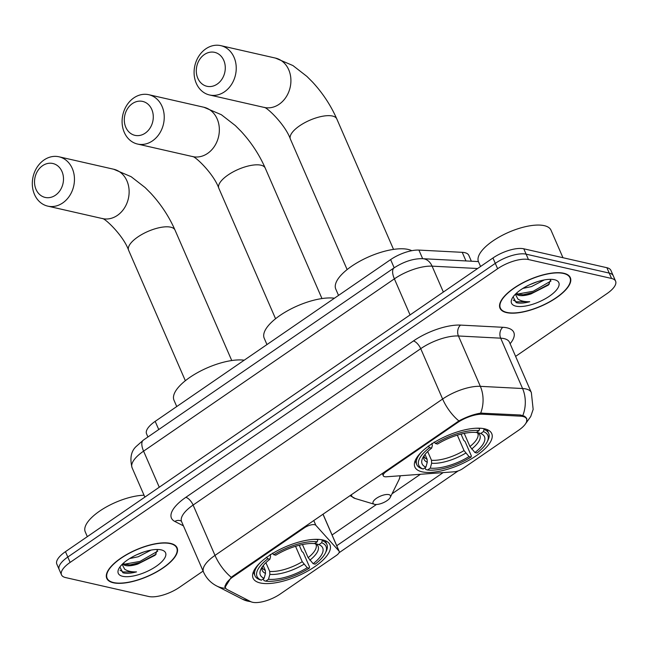 <?xml version="1.0" encoding="UTF-8"?>
<svg xmlns="http://www.w3.org/2000/svg" width="648" height="648" viewBox="0 0 648 648"><rect width="100%" height="100%" fill="white"/><g stroke="black" fill="none" stroke-linecap="round" stroke-linejoin="round"><path stroke-width="0.97" d="M457.277 422.78A21.352 8.068 156.5 0 1 482.736 414.218L520.644 416.178A21.352 8.068 156.5 0 1 522.936 416.478A21.352 8.068 156.5 0 1 526.573 418.916A21.352 8.068 156.5 0 1 518.805 430.118L462.753 468.625A7.906 2.989 -23.5 0 1 454.321 471.785L386.483 476.782A7.906 2.989 -23.5 0 1 384.629 476.693A7.906 2.989 -23.5 0 1 383.284 475.786A7.906 2.989 -23.5 0 1 386.159 471.639L457.277 422.78L456.994 422.123M322.817 539.962A41.901 15.836 156.5 0 0 276.348 551.278A41.901 15.836 156.5 0 0 253.093 578.17A41.901 15.836 156.5 0 0 260.229 582.957A41.901 15.836 156.5 0 0 306.69 571.641A41.901 15.836 156.5 0 0 329.954 544.749A41.901 15.836 156.5 0 0 322.817 539.962M484.599 428.814A41.901 15.836 156.5 0 0 438.129 440.13A41.901 15.836 156.5 0 0 414.874 467.022A41.901 15.836 156.5 0 0 422.01 471.817A41.901 15.836 156.5 0 0 468.48 460.501A41.901 15.836 156.5 0 0 491.735 433.601A41.901 15.836 156.5 0 0 484.599 428.814M147.93 436.971L146.553 433.804A23.717 8.959 -23.5 0 1 155.18 421.362L390.631 259.605A23.717 8.959 -23.5 0 1 418.916 250.088L462.235 252.331A23.717 8.959 -23.5 0 1 464.786 252.663A23.717 8.959 -23.5 0 1 468.82 255.377L471.363 261.217M280.26 593.997L336.312 555.49A7.906 2.989 -23.5 0 0 339.188 551.343A7.906 2.989 -23.5 0 0 338.985 551.027L315.843 525.317A7.906 2.989 -23.5 0 0 304.422 527.788L233.312 576.647A21.352 8.068 156.5 0 0 225.544 587.849A21.352 8.068 156.5 0 0 227.367 589.656L250.695 601.628A21.352 8.068 156.5 0 0 280.26 593.997M563.809 273.262A38.345 14.491 156.5 0 0 521.284 283.613A38.345 14.491 156.5 0 0 500.005 308.221A38.345 14.491 156.5 0 0 506.534 312.603A38.345 14.491 156.5 0 0 549.059 302.252A38.345 14.491 156.5 0 0 570.337 277.644A38.345 14.491 156.5 0 0 563.809 273.262M170.57 543.421A38.345 14.491 156.5 0 0 128.045 553.773A38.345 14.491 156.5 0 0 106.766 578.38A38.345 14.491 156.5 0 0 113.295 582.763A38.345 14.491 156.5 0 0 155.812 572.411A38.345 14.491 156.5 0 0 177.098 547.803A38.345 14.491 156.5 0 0 170.57 543.421M225.877 588.433L224.969 587.396L231.279 577.303L232.729 576.194L458.889 420.933C466.552 416.842 473.818 414.242 480.678 413.132L520.514 415.004L524.572 416.251L526.784 418.568L526.654 422.01M515.614 356.376L606.965 293.617A23.717 8.959 156.5 0 0 615.6 281.167L610.926 270.427A23.717 8.959 156.5 0 0 606.893 267.713L523.787 248.8A23.717 8.959 156.5 0 0 492.95 257.985L65.464 551.667L67.797 557.037A23.717 8.959 156.5 0 0 59.171 569.487A23.717 8.959 156.5 0 1 67.797 557.037L495.291 263.355L67.797 557.037L70.13 562.407A23.717 8.959 156.5 0 0 61.503 574.857A23.717 8.959 156.5 0 0 65.545 577.562L148.643 596.484A23.717 8.959 156.5 0 0 179.48 587.299L203.099 571.074M523.787 248.8L526.119 254.17A23.717 8.959 156.5 0 0 495.291 263.355A23.717 8.959 156.5 0 1 526.119 254.17L609.225 273.091L526.119 254.17L528.46 259.54A23.717 8.959 156.5 0 0 497.624 268.726L70.13 562.407M613.267 275.797A23.717 8.959 156.5 0 0 609.225 273.091A23.717 8.959 156.5 0 1 613.267 275.797M458.16 470.926L339.026 552.768M443.151 472.611L336.693 545.754M615.6 281.167A23.717 8.959 156.5 0 0 611.558 278.462L528.46 259.54M65.464 551.667A23.717 8.959 156.5 0 0 56.83 564.116L61.503 574.857M506.833 312.401A37.949 14.337 156.5 0 0 548.913 302.154A37.949 14.337 156.5 0 0 569.973 277.798A37.949 14.337 156.5 0 0 563.517 273.464A37.949 14.337 156.5 0 0 521.429 283.711A37.949 14.337 156.5 0 0 500.369 308.067A37.949 14.337 156.5 0 0 506.833 312.401M562.966 257.718L550.994 230.178A39.536 14.936 156.5 0 0 544.263 225.658A39.536 14.936 156.5 0 0 500.426 236.334A39.536 14.936 156.5 0 0 478.483 261.703L480.565 266.49M516.002 293.609A17.869 6.755 156.5 0 0 518.91 295.391A17.869 6.755 156.5 0 0 530.979 293.925L524.41 294.881L518.4 294.216L516.432 293.212M544.328 279.928L531.465 286.602L522.863 288.409M537.249 281.742L529.57 284.78M513.111 296.857L516.148 302.6L516.853 302.794C520.15 303.491 524.451 303.143 529.764 301.733C524.605 301.846 520.652 300.939 517.906 299.02L515.371 294.216M554.421 279.709A25.774 9.736 156.5 0 0 530.647 284.286A25.774 9.736 156.5 0 0 512.009 298.671A25.774 9.736 156.5 0 0 515.921 306.156A25.774 9.736 156.5 0 0 548.905 296.541A25.774 9.736 156.5 0 0 555.166 279.904A25.774 9.736 156.5 0 0 554.421 279.709M530.979 293.925L548.419 285.071L550.776 279.385M529.764 301.733L516.424 301.798L513.305 300.089M551.027 280.949L533.199 291.252L517.857 294.014M549.431 283.97L533.669 292.321L522.539 294.889M113.586 582.56A37.949 14.337 156.5 0 0 155.674 572.314A37.949 14.337 156.5 0 0 176.734 547.957A37.949 14.337 156.5 0 0 170.27 543.623A37.949 14.337 156.5 0 0 128.191 553.87A37.949 14.337 156.5 0 0 107.123 578.227A37.949 14.337 156.5 0 0 113.586 582.56M122.756 563.768A17.869 6.755 156.5 0 0 125.663 565.542A17.869 6.755 156.5 0 0 137.741 564.084L131.171 565.04L125.153 564.368L123.185 563.363M151.089 550.087L138.227 556.762L129.624 558.568M144.01 551.894L136.323 554.939M119.872 567.008L122.901 572.759L123.614 572.945C126.903 573.65 131.212 573.302 136.526 571.892C131.358 572.006 127.405 571.099 124.659 569.179L122.132 564.376M161.182 549.869A25.774 9.736 156.5 0 0 137.408 554.445A25.774 9.736 156.5 0 0 118.762 568.831A25.774 9.736 156.5 0 0 122.683 576.315A25.774 9.736 156.5 0 0 155.658 566.692A25.774 9.736 156.5 0 0 161.927 550.063A25.774 9.736 156.5 0 0 161.182 549.869M137.741 564.084L155.172 555.231L157.537 549.545M144.034 495.226A39.536 14.936 156.5 0 0 102.708 509.101A39.536 14.936 156.5 0 0 85.244 531.862L87.326 536.649M136.526 571.892L123.185 571.957L120.066 570.24M157.78 551.1L139.96 561.411L124.61 564.165M156.192 554.129L140.422 562.48L129.292 565.04M204.371 54.545A17.391 14.321 -77.2 0 0 197.802 78.246A17.391 14.321 -77.2 0 0 217.218 84.086A17.391 14.321 -77.2 0 0 223.787 60.394A17.391 14.321 -77.2 0 0 204.371 54.545M224.508 91.797A25.304 20.833 102.8 0 1 209.555 94.981A25.304 20.833 102.8 0 1 194.181 74.787A25.304 20.833 102.8 0 1 205.829 48.827A25.304 20.833 102.8 0 1 220.782 45.644A25.304 20.833 102.8 0 1 236.147 65.845A25.304 20.833 102.8 0 1 224.508 91.797M422.01 451.526A39.22 14.815 156.5 0 0 416.753 464.608A39.22 14.815 156.5 0 0 421.394 468.488L423.168 469.022A37.633 14.224 156.5 0 1 429.648 447.63L431.673 448.092A33.996 12.847 156.5 0 0 422.747 457.885A33.996 12.847 156.5 0 0 425.898 467.143L427.275 462.243L427.113 459.27L425.015 454.426M461.036 434.103L463.717 440.259L465.102 441.547L471.355 455.917L471.055 457.059A37.633 14.224 156.5 0 1 427.542 470.011L425.768 469.484L425.015 467.751M411.78 250.695A43.489 16.435 156.5 0 0 408.135 249.431A43.489 16.435 156.5 0 0 359.915 261.168A43.489 16.435 156.5 0 0 335.777 289.081L338.523 295.399M434.087 442.033L435.553 443.572A37.633 14.224 156.5 0 1 479.066 430.612L479.674 428.458A39.22 14.815 156.5 0 0 475.535 428.255M429.648 447.63L428.182 446.083M427.542 470.011L430.272 468.14A33.996 12.847 156.5 0 0 469.031 456.597L471.055 457.059M425.898 467.143L423.168 469.022M479.066 430.612L476.337 432.491A33.996 12.847 156.5 0 0 437.578 444.034L435.553 443.572M469.031 456.597L464.033 450.571L457.326 435.148M427.688 451.518L431.487 460.266L431.649 463.239L430.272 468.14M431.965 443.273L432.346 445.5L431.673 448.092M483.683 428.628L484.048 429.454L483.44 431.609A37.633 14.224 156.5 0 1 487.126 441.936L487.968 440.243A39.22 14.815 156.5 0 0 488.681 433.334A39.22 14.815 156.5 0 0 484.048 429.454M464.227 433.382L469.938 446.521L474.935 452.539L476.96 453.001A37.633 14.224 156.5 0 0 487.126 441.936M474.935 452.539A33.996 12.847 156.5 0 0 480.711 433.488L483.44 431.609M480.711 433.488L476.685 432.297A30.415 11.494 156.5 0 1 471.614 449.04M42.59 165.694A17.391 14.321 -77.2 0 0 36.021 189.386A17.391 14.321 -77.2 0 0 55.428 195.234A17.391 14.321 -77.2 0 0 61.997 171.542A17.391 14.321 -77.2 0 0 42.59 165.694M62.726 202.946A25.304 20.833 102.8 0 1 47.766 206.129A25.304 20.833 102.8 0 1 32.4 185.936A25.304 20.833 102.8 0 1 44.04 159.975A25.304 20.833 102.8 0 1 59 156.792A25.304 20.833 102.8 0 1 74.366 176.985A25.304 20.833 102.8 0 1 62.726 202.946M260.229 562.675A39.22 14.815 156.5 0 0 254.972 575.756A39.22 14.815 156.5 0 0 259.613 579.636L261.387 580.163A37.633 14.224 156.5 0 1 267.867 558.779L269.884 559.24A33.996 12.847 156.5 0 0 260.966 569.033A33.996 12.847 156.5 0 0 264.117 578.283L265.494 573.391L265.332 570.418L263.226 565.574M299.255 545.251L301.928 551.408L303.321 552.695L309.566 567.057L309.274 568.199A37.633 14.224 156.5 0 1 265.761 581.159L263.987 580.632L263.234 578.899M272.306 553.173L273.772 554.72A37.633 14.224 156.5 0 1 317.285 541.76L317.885 539.606A39.22 14.815 156.5 0 0 313.745 539.403M267.867 558.779L266.401 557.231M265.761 581.159L268.491 579.28A33.996 12.847 156.5 0 0 307.249 567.737L309.274 568.199M264.117 578.283L261.387 580.163M317.285 541.76L314.547 543.64A33.996 12.847 156.5 0 0 275.789 555.182L273.772 554.72M307.249 567.737L302.243 561.719L295.537 546.288M265.899 562.667L269.706 571.415L269.868 574.387L268.491 579.28M270.175 554.421L270.564 556.648L269.884 559.24M244.215 360.191A43.489 16.435 156.5 0 0 196.579 373.183A43.489 16.435 156.5 0 0 173.996 400.229L176.742 406.547M321.902 539.776L322.259 540.602L321.659 542.757A37.633 14.224 156.5 0 1 325.345 553.084L326.179 551.383A39.22 14.815 156.5 0 0 326.9 544.482A39.22 14.815 156.5 0 0 322.259 540.602M302.438 544.531L308.148 557.661L313.154 563.687L315.179 564.149A37.633 14.224 156.5 0 0 325.345 553.084M313.154 563.687A33.996 12.847 156.5 0 0 318.921 544.636L321.659 542.757M318.921 544.636L314.904 543.445A30.415 11.494 156.5 0 1 309.833 560.188M132.37 103.615A17.391 14.321 -77.2 0 0 125.801 127.308A17.391 14.321 -77.2 0 0 145.217 133.148A17.391 14.321 -77.2 0 0 151.786 109.455A17.391 14.321 -77.2 0 0 132.37 103.615M152.507 140.859A25.304 20.833 102.8 0 1 137.554 144.05A25.304 20.833 102.8 0 1 122.18 123.849A25.304 20.833 102.8 0 1 133.828 97.897A25.304 20.833 102.8 0 1 148.781 94.705A25.304 20.833 102.8 0 1 164.147 114.907A25.304 20.833 102.8 0 1 152.507 140.859M374.657 504.346A9.485 3.588 156.5 0 0 383.405 502.662A9.485 3.588 156.5 0 0 390.266 497.364A9.485 3.588 156.5 0 0 388.824 494.61A9.485 3.588 156.5 0 0 376.691 498.15A9.485 3.588 156.5 0 0 374.382 504.274A9.485 3.588 156.5 0 0 374.657 504.346M334.433 298.21A43.489 16.435 156.5 0 0 286.797 311.202A43.489 16.435 156.5 0 0 264.214 338.24L266.96 344.566M385.876 470.975L386.159 471.639M465.977 260.942L462.235 252.331M520.644 416.178L520.125 414.987M482.736 414.218L482.217 413.027M304.139 527.132L304.422 527.788M233.312 576.647L233.021 575.991M422.658 258.698L418.916 250.088M477.617 268.515L432.095 266.158A31.631 11.948 156.5 0 0 394.381 278.851L143.589 451.146A31.631 11.948 156.5 0 0 132.079 467.735C129.722 458.42 131.034 451.389 136.007 446.634L143.378 440.097L394.17 267.802L390.631 259.605M158.744 429.543L155.18 421.362M322.971 514.196L338.985 551.027M313.762 520.522L315.843 525.317M231.279 577.303A27.67 11.713 -124.5 0 1 214.998 555.401L442.616 399.022A31.631 11.948 -23.5 0 1 480.338 386.338L522.572 388.525A31.631 11.948 -23.5 0 1 525.965 388.97A31.631 11.948 -23.5 0 1 531.352 392.583L509.458 342.233A31.631 11.948 156.5 0 0 504.079 338.621A31.631 11.948 156.5 0 0 500.677 338.175L458.444 335.988A31.631 11.948 156.5 0 0 420.722 348.673L193.112 505.043A31.631 11.948 156.5 0 0 181.602 521.64L181.343 521.105M522.855 415.465A27.67 20.412 93 0 0 522.572 388.525L500.677 338.175A7.906 5.832 -87 0 1 502.816 327.289A39.536 14.936 -23.5 0 1 510.114 343.74M183.433 525.852L174.814 521.429A39.536 14.936 -23.5 0 1 185.814 497.34L413.432 340.961A7.906 3.345 55.5 0 1 420.722 348.673L442.616 399.022A27.67 11.713 55.5 0 0 458.889 420.933M225.698 588.303A27.67 24.478 117.2 0 1 216.57 585.914C210.624 582.795 206.267 578.162 203.496 571.99A31.631 11.948 -23.5 0 1 214.998 555.401L193.112 505.043A7.906 3.345 55.5 0 0 185.814 497.34M413.432 340.961A39.536 14.936 -23.5 0 1 460.574 325.102A7.906 5.832 -87 0 0 458.444 335.988L480.338 386.338A27.67 20.412 93 0 1 480.678 413.132M250.59 601.579A27.67 24.478 117.2 0 1 242.571 599.254L216.57 585.914M420.414 474.287L392.04 493.776M376.456 504.484L332.076 534.973M460.574 325.102L502.816 327.289M611.558 278.462L606.893 267.713M497.624 268.726L492.95 257.985M181.197 521.033A7.906 6.99 -62.8 0 0 174.814 521.429M410.062 314.928L394.381 278.851A15.811 6.691 55.5 0 1 394.17 267.802C404.182 261.444 413.724 258.406 422.804 258.706A15.811 11.664 93 0 1 432.095 266.158L443.354 292.054M143.378 440.097A15.811 6.691 55.5 0 0 143.589 451.146L159.27 487.223M347.126 269.576L290.393 139.101A25.304 9.558 -23.5 0 1 299.603 125.825A25.304 9.558 -23.5 0 1 332.489 116.033A25.304 9.558 -23.5 0 1 336.798 118.924C330.828 105.413 322.745 93.134 312.555 82.077L306.909 76.415L292.928 65.553L275.457 58.085L220.782 45.644M209.555 94.981L264.222 107.43A25.304 20.833 -77.2 0 0 279.183 104.239A25.304 20.833 -77.2 0 0 290.822 78.287A25.304 20.833 -77.2 0 0 275.457 58.085M424.075 455.666L424.124 456.565A29.257 11.057 156.5 0 0 427.113 459.27M431.649 463.239A30.415 11.494 156.5 0 0 465.71 453.098M423.954 455.852A30.415 11.494 156.5 0 0 427.275 462.243M431.487 460.266A29.257 11.057 156.5 0 0 464.033 450.571M469.938 446.521A29.257 11.057 156.5 0 0 477.779 433.229L476.393 432.192M185.344 380.716L128.612 250.25A25.304 9.558 -23.5 0 1 137.822 236.974A25.304 9.558 -23.5 0 1 170.708 227.181A25.304 9.558 -23.5 0 1 175.017 230.072C169.047 216.562 160.963 204.282 150.765 193.226L145.128 187.564L131.147 176.702L113.675 169.233L59 156.792M47.766 206.129L102.441 218.579A25.304 20.833 -77.2 0 0 117.401 215.387A25.304 20.833 -77.2 0 0 129.041 189.435A25.304 20.833 -77.2 0 0 113.675 169.233M262.294 566.814L262.335 567.705A29.257 11.057 156.5 0 0 265.332 570.418M269.868 574.387A30.415 11.494 156.5 0 0 303.928 564.238M262.165 567A30.415 11.494 156.5 0 0 265.494 573.391M269.706 571.415A29.257 11.057 156.5 0 0 302.243 561.719M308.148 557.661A29.257 11.057 156.5 0 0 315.989 544.377L314.604 543.34M275.562 318.735L218.83 188.268A25.304 9.558 -23.5 0 1 228.039 174.992A25.304 9.558 -23.5 0 1 260.933 165.2A25.304 9.558 -23.5 0 1 265.235 168.091C259.265 154.58 251.189 142.293 240.991 131.244L235.346 125.582L221.365 114.72L203.893 107.252L148.781 94.705M137.554 144.05L192.659 156.589A25.304 20.833 -77.2 0 0 207.619 153.406A25.304 20.833 -77.2 0 0 219.259 127.454A25.304 20.833 -77.2 0 0 203.893 107.252M390.266 497.364L399.087 479.512A26.147 9.882 156.5 0 0 399.832 475.802M351.329 494.716A26.147 9.882 156.5 0 0 355.307 498.547L350.025 495.607M382.271 473.453L383.284 475.786M225.544 587.849L224.783 586.1M526.573 418.916L525.82 417.19M323.02 514.164L339.188 551.343M252.574 602.284L242.571 599.254M525.066 424.448L530.744 416.502L533.158 409.382L531.352 392.583M203.496 571.99L181.602 521.64M509.223 341.755L509.458 342.233M132.079 467.735L144.86 497.121M422.804 258.706L478.435 261.581M569.147 275.894L569.973 277.798M499.543 306.164L500.369 308.067M175.908 546.053L176.734 547.957M106.296 576.323L107.123 578.227M393.53 249.391L336.798 118.924M415.117 460.833L416.753 464.608M487.045 429.559L488.681 433.334M290.393 139.101C285.225 124.465 266.352 106.637 264.003 107.374M231.749 360.539L175.017 230.072M253.328 571.981L254.972 575.756M325.264 540.707L326.9 544.482M128.612 250.25C123.444 235.605 104.571 217.785 102.214 218.514M321.967 298.558L265.235 168.091M400.351 475.762L399.087 479.512M374.382 504.274L355.307 498.547M218.83 188.268C213.662 173.624 194.789 155.804 192.44 156.532"/></g></svg>
